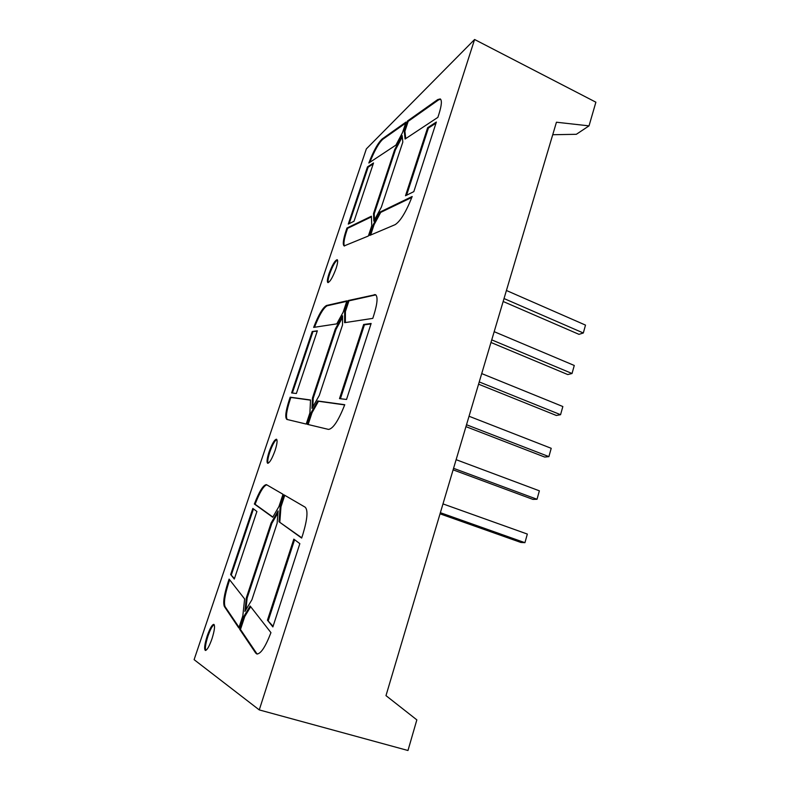<?xml version="1.0" encoding="UTF-8"?>
<svg xmlns="http://www.w3.org/2000/svg" width="790" height="790" viewBox="0 0 790 790"><rect width="100%" height="100%" fill="white"/><g stroke="black" fill="none" stroke-linecap="round" stroke-linejoin="round"><path stroke-width="1.19" d="M211.977 638.804C214.554 630.499 215.166 625.68 213.814 624.357C212.066 624.614 209.864 628.475 207.207 635.93C204.62 644.196 203.998 649.034 205.351 650.447C207.089 650.2 209.301 646.319 211.977 638.804M214.139 624.594C212.342 625.66 210.278 629.502 207.948 636.148C205.607 643.524 204.877 648.284 205.775 650.417M275.068 450.507C277.142 443.95 277.606 440.188 276.46 439.21C274.466 439.625 272.007 443.862 269.074 451.92C266.99 458.467 266.526 462.259 267.662 463.286C269.647 462.901 272.115 458.644 275.068 450.507M276.767 439.457C274.693 440.702 272.362 444.938 269.775 452.166C267.909 457.953 267.336 461.656 268.067 463.286M336.066 268.481C337.715 263.346 338.081 260.414 337.172 259.693C334.94 260.364 332.215 265.045 328.986 273.735C327.327 278.87 326.951 281.823 327.86 282.573C330.072 281.951 332.797 277.25 336.066 268.481M337.449 259.969C335.098 261.52 332.491 266.2 329.647 274.012C328.196 278.465 327.722 281.319 328.245 282.583M474.593 39.5L595.887 102.196L589.024 125.867L556.446 122.223L385.984 695.635L416.844 719.878L407.976 750.5L259.268 709.914L194.113 659.66L366.363 148.885L474.593 39.5L259.268 709.914M589.024 125.867L576.345 134.3L552.733 134.725M255.703 653.073L256.859 653.992C260.769 653.992 265.46 646.882 270.95 632.642L250.124 605.999L243.913 616.338L239.656 629.235L255.703 653.073L256.592 653.33L240.476 629.472L239.656 629.235M251.911 599.768L244.9 611.45L246.332 597.832L271.079 523.059L278.11 510.942L277.132 523.266L251.911 599.768M272.748 517.252L254.37 504.02C259.258 491.4 263.268 484.932 266.398 484.625L283.008 494.283L278.969 506.499L272.748 517.252M342.505 325.016L342.584 315.783L335.286 329.045L312.465 398.012L311.981 408.41L319.279 395.444L342.505 325.016M336.757 323.87L313.65 327.396C318.548 314.805 322.843 307.498 326.527 305.483L346.938 300.832L343.206 312.109L336.757 323.87M317.353 330.822L312.218 331.524L291.609 392.936L296.378 393.499L317.353 330.822M346.534 399.454L339.512 398.624L363.637 324.493L371.132 323.466L346.534 399.454M395.938 145.083L368.821 163.017C373.561 150.831 378.035 142.802 382.241 138.912L406.011 122.065L402.564 132.493L395.938 145.083M373.522 162.957L367.469 166.907L348.272 224.093L354.019 221.249L373.522 162.957M368.357 236.013L371.764 225.703L371.399 216.223L346.948 228.043L346.03 230.799C343.176 239.587 342.554 244.633 344.144 245.927L368.357 236.013M369.7 235.44L395.158 224.646C400.49 221.161 406.159 211.779 412.173 196.503L379.99 212.066L373.315 224.478L369.7 235.44M413.822 191.634L436.357 122.025L427.647 127.704L405.507 195.752L413.822 191.634M437.719 99.589L407.482 121.018L404.213 130.913L405.102 139.03L437.867 117.364L438.924 114.116C441.659 105.317 442.094 100.251 440.228 98.928L437.719 99.589L438.48 99.955L408.183 121.354L407.482 121.018M381.373 207.128L373.848 221.141L373.522 213.527L394.644 149.715L402.13 135.505L402.821 142.072L381.373 207.128M307.32 424.329L328.512 429.404C333.084 428.822 338.495 420.596 344.756 404.717L317.718 400.984L311.24 412.459L307.32 424.329M306.214 424.062L309.897 412.903L310.529 399.987L290.177 397.182L289.189 400.135C285.634 411.244 284.864 417.683 286.879 419.431L306.214 424.062M372.781 318.38L344.608 322.675L344.667 311.23L348.202 300.546L375.457 294.65C377.995 296.457 377.482 303.182 373.927 314.835L372.781 318.38M256.908 511.486L252.84 508.434L230.65 574.537L234.294 579.06L256.908 511.486M224.37 606.513L238.817 627.991L242.826 615.864L244.624 598.958L229.11 579.11L228.043 582.299C224.093 594.663 222.869 602.731 224.37 606.513L225.12 606.74C223.609 602.958 224.834 594.88 228.774 582.526L228.043 582.299M301.652 538.069L279.018 521.765L280.193 506.469L284.025 494.876L305.207 507.21C308.159 510.241 307.389 519.237 302.906 534.198L301.652 538.069M272.876 626.924L267.445 620.189L293.811 539.126L299.844 543.648L272.876 626.924M406.564 195.229L428.407 128.069L427.647 127.704M436.001 123.141L428.407 128.069M379.99 212.066L380.721 212.392L374.035 224.794L370.658 235.035M374.035 224.794L373.315 224.478M380.721 212.392L411.837 197.401M344.509 246.006C343.314 244.179 344.035 239.202 346.682 231.085L346.03 230.799M346.948 228.043L347.61 228.33L346.682 231.085M347.61 228.33L371.428 216.865M373.216 163.886L368.12 167.203L367.469 166.907M368.12 167.203L349.18 223.649M369.829 162.355C374.509 150.584 378.864 142.872 382.893 139.218L382.241 138.912M405.655 123.141L382.893 139.218M440.583 99.175L438.48 99.955M405.734 138.606L404.915 131.249L404.213 130.913M408.183 121.354L404.915 131.249M374.5 219.926L374.233 213.843L373.522 213.527M374.233 213.843L395.336 150.041L394.644 149.715M402.278 136.897L395.336 150.041M340.411 398.733L364.437 324.818L363.637 324.493M370.984 323.93L364.437 324.818M317.718 400.984L318.488 401.271L312.01 412.745L308.12 424.526M312.01 412.745L311.24 412.459M318.488 401.271L344.687 404.905M287.323 419.549C285.644 417.298 286.503 410.919 289.881 400.402L289.189 400.135M290.177 397.182L290.868 397.439L289.881 400.402M290.868 397.439L310.519 400.165M317.225 331.207L312.218 331.524M312.899 331.79L292.359 393.025M314.479 327.267C319.338 314.874 323.594 307.715 327.218 305.76L326.527 305.483M346.771 301.336L327.218 305.76M345.358 322.557L345.408 311.537L344.667 311.23M375.833 294.877L348.943 300.852L345.408 311.537M348.943 300.852L348.202 300.546M312.83 406.899L313.215 398.298L312.465 398.012M313.215 398.298L336.026 329.341L335.286 329.045M342.564 317.462L336.026 329.341M272.866 517.045L255.081 504.267C259.673 492.338 263.574 485.86 266.773 484.823M255.081 504.267L254.37 504.02M234.452 578.576L230.65 574.537M253.472 508.918L231.381 574.774M229.683 579.84L228.774 582.526M225.12 606.74L239.034 627.339M245.917 609.762L247.132 598.079L246.332 597.832M247.132 598.079L271.869 523.316L271.079 523.059M277.962 512.819L271.869 523.316M301.74 537.793L279.018 521.765M279.818 522.032L280.983 506.736L280.193 506.469M284.765 495.3L280.983 506.736M250.677 606.7L244.732 616.585L240.476 629.472M244.732 616.585L243.913 616.338M256.592 653.33L257.323 654.061M273.073 626.322L267.445 620.189M268.324 620.456L294.581 539.698M503.161 301.494L578.981 334.348L583.316 332.995L585.509 325.105L506.43 290.493M504.03 298.551L583.316 332.995M456.136 459.681L539.373 490.817L537.022 499.27L453.559 468.322M453.114 469.843L532.904 499.389L537.022 499.27M440.04 513.826L520.877 542.454L524.935 542.681L527.335 534.07L442.983 503.901M440.376 512.7L524.935 542.681M465.952 426.64L544.715 457.055L548.902 456.62L551.213 448.305L469.043 416.251M466.515 424.744L548.902 456.62M479.244 381.935L560.564 414.701L556.338 415.461L478.572 384.187M481.722 373.591L562.845 406.534L560.564 414.701M491.745 339.878L572.039 373.502L567.753 374.559L490.975 342.475M494.185 331.682L574.271 365.474L572.039 373.502M375.132 294.917L374.332 294.591"/></g></svg>
